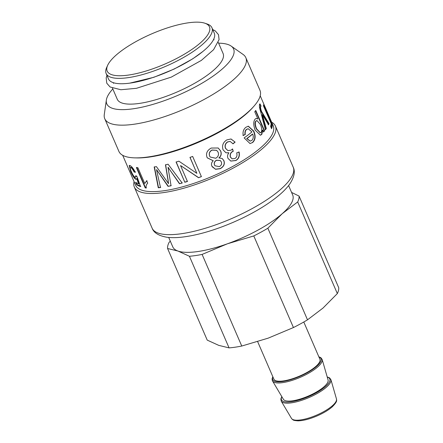 <?xml version="1.0" encoding="UTF-8"?>
<svg xmlns="http://www.w3.org/2000/svg" width="443" height="443" viewBox="0 0 443 443"><rect width="100%" height="100%" fill="white"/><g stroke="black" fill="none" stroke-linecap="round" stroke-linejoin="round"><path stroke-width="0.66" d="M271.637 122.157A76.855 22.726 156.6 0 1 275.408 126.028A76.855 22.726 156.6 0 1 213.897 177.41A76.855 22.726 156.6 0 1 134.34 187.073A76.855 22.726 156.6 0 1 134.096 181.674M260.229 95.793L273.22 125.818A74.933 22.156 156.6 0 1 213.249 175.915A74.933 22.156 156.6 0 1 135.68 185.34L122.689 155.31M218.62 43.181A69.091 20.428 156.6 0 1 228.455 44.688A69.091 20.428 156.6 0 1 231.13 46.061L243.08 54.439A76.855 22.726 156.6 0 1 245.826 57.679L259.986 90.394A76.855 22.726 156.6 0 1 253.828 106.337L252.643 107.671A74.933 22.156 156.6 0 1 136.544 157.913L134.755 157.863A76.855 22.726 156.6 0 1 118.918 151.44L104.758 118.724A76.855 22.726 156.6 0 1 104.282 114.504L106.353 100.052A69.091 20.428 156.6 0 1 112.821 88.965M252.604 142.546L250.002 143.526L244.126 137.895A74.933 22.156 -23.4 0 0 251.94 131.914L248.185 128.736L246.773 129.35C245.428 130.375 244.929 132.08 245.278 134.467L243.207 135.552C242.592 131.953 243.484 129.201 245.882 127.296L248.324 126.177L253.756 131.073C255.882 136.012 255.495 139.833 252.604 142.546L249.88 143.532M271.603 128.747L270.573 126.366A74.933 22.156 -23.4 0 0 271.199 123.691L263.48 105.866A74.933 22.156 -23.4 0 0 263.53 104.869L271.243 122.7A74.933 22.156 -23.4 0 0 270.867 120.43L271.902 122.816A74.933 22.156 156.6 0 1 271.603 128.747M266.298 128.548A74.933 22.156 156.6 0 1 265.401 129.766L260.777 112.107C259.526 108.197 259.133 105.595 259.581 104.31L260.019 103.889L261.082 106.126L260.711 106.519C260.329 107.018 260.6 108.651 261.525 111.409L269.023 123.625A74.933 22.156 156.6 0 1 268.53 124.771L262.422 114.743A74.933 22.156 156.6 0 1 262.406 114.77L266.298 128.548L265.069 129.849M262.815 130.043A74.933 22.156 156.6 0 1 262.788 130.07L261.791 134.412L260.434 135.198L255.157 130.131C253.263 124.97 253.296 121.266 255.246 119.006L256.192 118.431L257.832 118.973A74.933 22.156 -23.4 0 0 257.865 118.94L254.758 111.769A74.933 22.156 -23.4 0 0 255.805 110.534L264.576 130.807A74.933 22.156 156.6 0 1 263.629 131.925L262.815 130.043L262.489 130.115L261.481 134.473L260.285 135.22M228.898 152.846L225.941 152.769L223.05 149.806C221.777 145.653 223.034 142.353 226.822 139.905L231.013 138.975L235.117 142.114L233.051 143.82L230.161 141.45L227.713 141.954C225.421 143.526 224.717 145.664 225.603 148.366L227.923 150.609L231.058 150.183L232.569 148.986L233.239 151.323C230.853 152.276 229.923 154.197 230.454 157.093L232.204 158.849L234.934 158.5C236.817 157.343 237.398 155.471 236.684 152.885L239.093 151.977C239.912 155.953 238.838 158.799 235.875 160.521L230.786 161.08L227.995 158.361C227.187 156.479 227.486 154.64 228.898 152.846M213.238 160.765L207.285 157.863L207.025 157.315C205.69 153.439 207.102 150.349 211.256 148.045L218.2 148.006L220.658 150.925C221.76 153.749 221.207 156.091 218.997 157.952L222.164 158.472L223.853 160.576C225.072 163.921 223.876 166.629 220.26 168.694L215.558 169.287L211.904 166.208C211.051 164.231 211.494 162.415 213.238 160.765M184.825 182.256L176.076 162.044A74.933 22.156 -23.4 0 0 178.9 161.186L196.797 173.318A74.933 22.156 -23.4 0 0 196.853 173.296L189.986 157.426A74.933 22.156 -23.4 0 0 192.655 156.429L201.404 176.641A74.933 22.156 156.6 0 1 198.519 177.721L180.622 165.577A74.933 22.156 156.6 0 1 180.567 165.593L187.433 181.469A74.933 22.156 156.6 0 1 184.825 182.256L176.17 161.889M160.493 187.527A74.933 22.156 156.6 0 1 158.278 187.771L154.186 166.989A74.933 22.156 -23.4 0 0 156.434 166.64L168.534 183.635A74.933 22.156 -23.4 0 0 168.584 183.624L165.466 164.846A74.933 22.156 -23.4 0 0 168.085 164.215L182.189 183.014A74.933 22.156 156.6 0 1 179.47 183.756L168.085 167.343A74.933 22.156 156.6 0 1 168.03 167.354L171.042 185.755A74.933 22.156 156.6 0 1 168.035 186.353L156.567 169.641A74.933 22.156 156.6 0 1 156.517 169.652L160.493 187.527M145.21 187.893L136.416 167.57A74.933 22.156 -23.4 0 0 137.9 167.736L144.745 183.552L146.683 180.738L147.724 183.142C146.4 184.438 145.88 186.06 146.168 188.009A74.933 22.156 156.6 0 1 145.21 187.893L145.509 187.71L136.715 167.388M134.965 177.139C135.613 177.421 135.863 176.973 135.708 175.81L136.937 176.419L140.497 186.542A74.933 22.156 156.6 0 1 136.605 184.659L135.569 182.256A74.933 22.156 -23.4 0 0 138.57 183.834L136.721 178.612L136.3 179.254L135.652 179.216C134.179 178.263 132.512 175.644 130.652 171.352L129.212 165.46L129.937 165.56C131.51 166.203 133.299 168.423 135.309 172.222L134.151 172.061C132.8 169.447 131.693 167.963 130.823 167.615L130.408 167.565L130.823 167.615C129.91 167.354 130.104 168.722 131.394 171.707C132.695 174.708 133.886 176.519 134.965 177.139L135.807 177.001M253.828 106.337A76.855 22.726 156.6 0 1 134.755 157.863M245.826 57.679A76.855 22.726 156.6 0 1 184.321 109.056A76.855 22.726 156.6 0 1 104.758 118.724M231.13 46.061A69.091 20.428 156.6 0 1 178.307 95.156A69.091 20.428 156.6 0 1 106.353 100.052M112.494 88.218L117.29 99.298A57.64 17.044 -23.4 0 0 176.962 92.05A57.64 17.044 -23.4 0 0 223.089 53.514L218.294 42.434M211.937 27.743L214.274 33.136A57.64 17.044 156.6 0 1 168.141 71.666A57.64 17.044 156.6 0 1 108.474 78.92L106.137 73.527A57.64 17.044 -23.4 0 0 165.809 66.278A57.64 17.044 -23.4 0 0 211.937 27.743A57.64 17.044 -23.4 0 0 207.246 24.027L204.91 23.23A55.718 16.474 156.6 0 1 164.851 64.074A55.718 16.474 156.6 0 1 107.66 65.315A55.718 16.474 156.6 0 1 110.014 61.488A55.718 16.474 156.6 0 1 156.13 32.007A55.718 16.474 156.6 0 1 204.91 23.23M107.66 65.315L106.641 67.563A57.64 17.044 -23.4 0 0 106.137 73.527M136.45 179.133L135.984 179.038C134.517 178.097 132.856 175.478 130.995 171.186L129.411 165.416M138.57 183.834L138.897 183.657L137.042 178.435L136.721 178.612M135.619 172.045L134.151 172.061M134.473 171.884C133.121 169.27 132.014 167.792 131.156 167.437M135.292 176.962C135.94 177.244 136.184 176.796 136.029 175.627M140.819 186.365L136.948 184.487L136.605 184.659M136.948 184.487L136.151 182.649M146.954 180.556L144.745 183.552M146.456 187.826L145.509 187.71M160.709 187.345L158.505 187.588L154.397 166.806M168.058 181.121L168.584 183.624M168.229 180.943L165.616 164.674M182.294 182.854L179.47 183.756M179.592 183.59L168.229 167.631M168.368 167.465L168.085 167.343M171.208 185.584L168.035 186.353M168.213 186.176L156.567 169.641M190.008 157.293L196.853 173.296M201.41 176.513L198.519 177.721M198.542 177.588L180.622 165.577M187.516 181.314L184.919 182.101M213.216 160.709L207.258 157.813M218.133 147.968L220.536 150.858C221.638 153.682 221.09 156.019 218.892 157.874L218.997 157.952M222.104 158.433L223.732 160.504C224.955 163.855 223.77 166.557 220.171 168.611L215.525 169.198L212.186 166.773M220.188 160.444L216.477 160.233C214.484 161.341 213.819 162.908 214.478 164.918L214.966 165.737M216.599 150.299L212.053 150.011C209.528 151.379 208.714 153.389 209.611 156.036L210.143 156.977M215.741 158.256C218.244 156.761 219.03 154.734 218.1 152.176L216.66 150.338L212.142 150.099C209.6 151.473 208.78 153.483 209.677 156.13L210.176 157.027L215.741 158.256M219.351 166.657C221.345 165.455 222.004 163.882 221.328 161.933L220.243 160.482L216.566 160.316C214.562 161.435 213.886 162.996 214.55 165.012L215.005 165.782L219.351 166.657M228.876 152.791L225.875 152.741M230.914 138.958L235.117 142.114M234.917 142.092L232.868 143.787M230.067 141.433L227.541 141.91C225.266 143.477 224.568 145.609 225.459 148.311L227.852 150.581M232.392 148.948L233.239 151.323M233.068 151.284C230.692 152.226 229.767 154.147 230.299 157.038L232.132 158.821M238.899 151.949C239.718 155.919 238.655 158.766 235.704 160.477L230.725 161.053M262.466 130.142L262.788 130.07M256.037 118.475L257.832 118.973M255.478 110.617L264.249 130.884L264.576 130.807M264.249 130.884L263.308 132.003M256.768 120.59L255.893 121.05C254.636 122.346 254.769 124.943 256.292 128.847L260.179 132.8M261.065 132.357C262.173 130.851 261.963 128.237 260.429 124.511L256.929 120.546L256.209 120.983C254.941 122.285 255.068 124.887 256.597 128.797L260.34 132.778L261.065 132.357M259.67 104.005L260.728 106.242L261.082 106.126M260.728 106.242L260.362 106.63C259.98 107.128 260.251 108.757 261.182 111.514L261.525 111.409M261.182 111.514L268.668 123.741L269.023 123.625M268.668 123.741L268.181 124.882M262.062 114.87L265.961 128.642M263.491 105.744L270.889 122.838L271.243 122.7M271.227 122.224L271.548 122.966L271.902 122.816M271.548 122.966L271.426 128.337M248.047 128.752L246.507 129.367C245.167 130.392 244.674 132.092 245.029 134.478L245.278 134.467M245.029 134.478L242.963 135.558M248.18 126.2L253.468 131.111C255.589 136.051 255.212 139.872 252.338 142.568M252.731 134.041A74.933 22.156 156.6 0 1 246.956 138.548L250.267 141.079L251.724 140.514C253.335 139.008 253.673 136.854 252.731 134.041L252.455 134.074A74.551 22.045 156.6 0 1 246.701 138.559L250.14 141.084M168.694 237.437L172.781 246.878A65.326 19.315 -23.4 0 0 177.914 251.026A65.326 19.315 -23.4 0 0 227.364 243.816A65.326 19.315 -23.4 0 0 282.185 213.725A65.326 19.315 -23.4 0 0 292.69 194.992L288.603 185.551M202.108 254.415L227.364 243.816L253.789 235.931L293.438 327.549L268.187 338.147L241.756 346.038L202.108 254.415A71.09 21.02 -23.4 0 1 189.421 256.264L229.07 347.888A71.09 21.02 -23.4 0 0 241.756 346.038M229.07 347.888L218.731 345.357L207.224 340.119L167.576 248.495L177.914 251.026L189.421 256.264M257.654 341.653L273.868 379.13A25.074 7.415 -23.4 0 0 291.306 379.114A25.074 7.415 -23.4 0 0 315.865 366.405A25.074 7.415 -23.4 0 0 319.89 359.212L303.793 322.006M272.822 376.705L272.085 378.782L272.312 380.609L283.398 399.304A24.359 7.204 -23.4 0 0 300.631 398.916A24.359 7.204 -23.4 0 0 324.071 386.695A24.359 7.204 -23.4 0 0 328.08 379.967L322.166 359.456L320.837 357.662L318.844 356.787M337.339 293.576L323.008 308.057L307.503 319.829L267.854 228.211L282.185 213.725L297.69 201.953L337.339 293.576A71.09 21.02 -23.4 0 0 338.718 287.706L299.069 196.083L291.577 192.428M293.438 327.549A71.09 21.02 -23.4 0 0 307.503 319.829M170.289 241.119L168.949 242.626A71.09 21.02 -23.4 0 0 167.576 248.495M297.69 201.953A71.09 21.02 -23.4 0 0 299.069 196.083M253.789 235.931A71.09 21.02 -23.4 0 0 267.854 228.211M293.211 167.166A76.855 22.726 156.6 0 1 231.7 218.549A76.855 22.726 156.6 0 1 152.143 228.211C153.815 232.752 158.638 235.748 166.612 237.193C170.693 237.769 175.362 237.802 180.617 237.293C196.299 235.632 213.969 230.581 233.622 222.137C252.781 213.725 268.253 204.483 280.031 194.405C284.14 190.833 287.413 187.317 289.849 183.862C294.246 177.1 295.365 171.535 293.211 167.166L275.408 126.028M135.984 179.038L135.652 179.216M130.995 171.186L130.652 171.352M261.481 134.473L261.791 134.412M256.292 128.847L256.597 128.797M255.893 121.05L256.209 120.983M260.362 106.63L260.711 106.519M263.136 118.325L263.48 118.226M253.468 131.111L253.756 131.073M272.927 376.954A26.325 7.786 -23.4 0 0 287.457 380.587A26.325 7.786 -23.4 0 0 316.806 366.267A26.325 7.786 -23.4 0 0 318.954 357.036M272.489 380.952A27.084 8.007 -23.4 0 0 291.649 380.526A27.084 8.007 -23.4 0 0 317.714 366.937A27.084 8.007 -23.4 0 0 322.166 359.456M281.881 396.751A26.325 7.786 -23.4 0 0 295.741 400.915A26.325 7.786 -23.4 0 0 325.555 386.479A26.325 7.786 -23.4 0 0 327.255 377.115M281.77 396.568L280.834 398.999L281.239 401.17A27.084 8.007 -23.4 0 0 300.398 400.738A27.084 8.007 -23.4 0 0 326.458 387.149A27.084 8.007 -23.4 0 0 330.915 379.668L329.586 377.873L327.194 376.91M330.915 379.668L336.464 398.933A24.526 7.254 156.6 0 1 332.427 405.705A24.526 7.254 156.6 0 1 308.832 418.015A24.526 7.254 156.6 0 1 291.483 418.402L281.239 401.17M134.34 187.073L152.143 228.211M113.231 82.658L113.524 83.334M213.742 39.161L214.03 39.837M260.03 132.839L260.34 132.778M256.608 120.612L256.929 120.546M247.908 128.763L248.185 128.736M336.464 398.933C336.265 400.245 338.33 400.705 332.217 406.868C328.457 410.113 323.473 413.097 317.271 415.833C309.807 419.023 303.394 420.7 298.039 420.85C292.015 420.379 293.565 419.864 292.319 419.383L291.483 418.402M212.723 29.559L215.259 30.883L218.504 34.687L219.075 39.626L213.587 49.694L201.344 60.409L171.28 77.121L136.466 88.307L120.878 89.746L110.091 86.983L106.763 83.195L106.182 77.94L106.924 75.349M202.85 51.493L192.711 58.836L174.26 69.008L153.854 77.287L129.644 83.162"/></g></svg>
